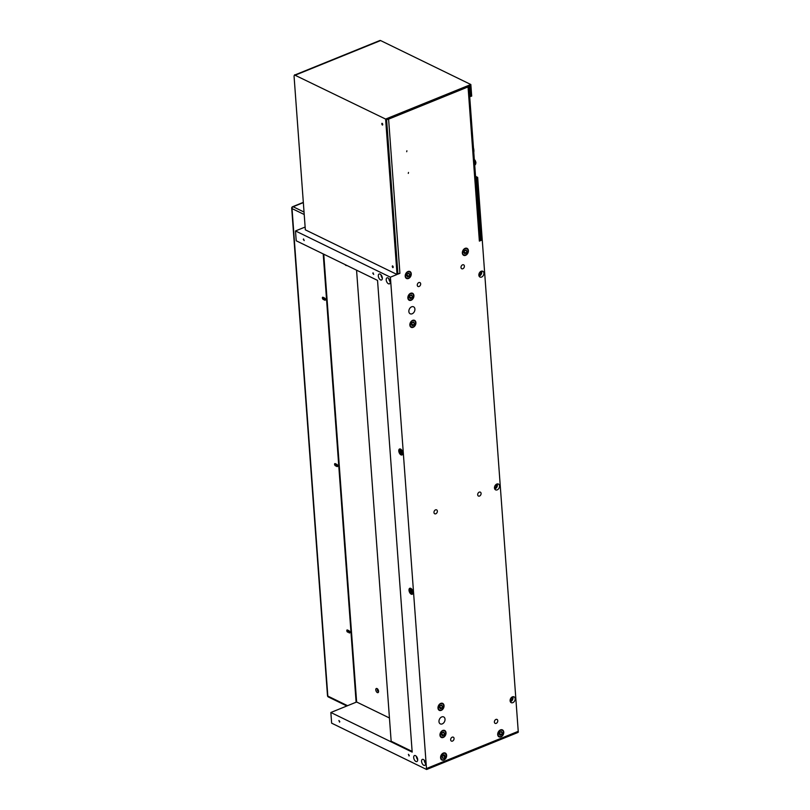<?xml version="1.0" encoding="UTF-8"?>
<svg xmlns="http://www.w3.org/2000/svg" width="810" height="810" viewBox="0 0 810 810"><rect width="100%" height="100%" fill="white"/><g stroke="black" fill="none" stroke-linecap="round" stroke-linejoin="round"><path stroke-width="1.21" d="M323.747 254.188L356.633 702.007L330.855 712.496L331.634 723.158L426.627 769.5L517.722 732.564L518.299 732.169L477.667 177.37L475.612 177.188M323.2 253.925L356.117 702.25M347.622 632.134A1.185 0.638 67.9 0 1 346.852 631.01A1.185 0.638 67.9 0 1 347.095 629.967A1.185 0.638 67.9 0 1 347.46 630.008L349.069 630.788A1.185 0.638 67.9 0 1 349.829 631.911A1.185 0.638 67.9 0 1 349.586 632.944A1.185 0.638 67.9 0 1 349.221 632.914L348.128 631.921L349.738 632.701A1.185 0.638 -112.1 0 0 349.798 632.731M347.399 629.977A1.185 0.638 -112.1 0 0 347.439 631.051A1.185 0.638 -112.1 0 0 348.128 631.921M323.18 299.396A1.185 0.638 67.9 0 1 322.421 298.272A1.185 0.638 67.9 0 1 322.663 297.24A1.185 0.638 67.9 0 1 323.028 297.27L324.628 298.05A1.185 0.638 67.9 0 1 325.397 299.173A1.185 0.638 67.9 0 1 325.154 300.206A1.185 0.638 67.9 0 1 324.79 300.176L323.18 299.396L325.296 299.973A1.185 0.638 -112.1 0 0 325.367 299.994M322.957 297.24A1.185 0.638 -112.1 0 0 323.008 298.313A1.185 0.638 -112.1 0 0 323.696 299.194M335.401 465.76A1.185 0.638 67.9 0 1 334.631 464.636A1.185 0.638 67.9 0 1 334.874 463.603A1.185 0.638 67.9 0 1 335.249 463.634L336.849 464.413A1.185 0.638 67.9 0 1 337.618 465.548A1.185 0.638 67.9 0 1 337.375 466.58A1.185 0.638 67.9 0 1 337.011 466.55L335.401 465.76L337.517 466.337A1.185 0.638 -112.1 0 0 337.588 466.368M335.178 463.603A1.185 0.638 -112.1 0 0 335.229 464.687A1.185 0.638 -112.1 0 0 335.917 465.558M305.137 227.043L295.488 230.951L296.217 240.783L377.541 280.392L412.179 752.105L330.855 712.496M356.673 702.027L389.448 717.984M294.668 75.046L385.611 119.07L397.032 274.489L305.34 229.837L294.081 76.504A2.329 1.255 -112.1 0 1 294.648 75.057A2.329 1.255 -112.1 0 1 294.668 75.046L294.648 75.057M475.551 176.347L477.667 177.37M469.648 95.934L471.693 96.127L470.843 84.513L380.599 40.561A2.329 1.255 -112.1 0 0 379.88 40.5L295.883 74.56M392.526 265.862A0.972 0.516 67.9 0 1 392.951 267.634A0.972 0.516 67.9 0 1 392.526 265.862M392.921 266.247A0.972 0.516 -112.1 0 0 393.174 266.865M382.057 123.292A0.972 0.516 67.9 0 1 382.482 125.064A0.972 0.516 67.9 0 1 382.057 123.292M382.452 123.667A0.972 0.516 -112.1 0 0 382.705 124.284M468.939 86.366L480.239 240.236A2.329 1.002 175.8 0 1 479.368 241.107L468.048 86.923L388.597 119.141L399.917 273.324L397.933 274.124L386.603 119.748L470.013 85.931L470.792 96.491M476.756 177.744L481.353 240.307L480.208 239.75M294.648 74.773L296.278 74.753L380.599 40.561M385.611 119.07L470.843 84.513M295.488 230.951L390.4 277.182L397.032 274.489M473.789 152.442A7.857 4.232 -112.1 0 0 473.455 147.876M474.751 165.534L475.814 163.154L474.447 159.691M474.619 163.64L475.814 163.154M406.701 151.733L406.893 150.781L406.701 151.733M408.291 173.401L408.493 172.449L408.291 173.401M468.048 86.923A2.329 1.002 -4.2 0 0 468.787 86.427M399.917 273.324A2.329 1.002 175.8 0 1 397.902 273.628M388.597 119.141A2.329 1.002 175.8 0 1 387.403 119.424M481.353 240.307L479.368 241.107M411.936 591.715L411.561 592.647L410.63 592.201L410.457 589.883L411.936 591.715M410.083 590.814L411.338 590.308M410.63 592.201L411.925 591.675M412.746 592.11A2.794 1.509 67.9 0 1 412.057 593.851A2.794 1.509 67.9 0 1 409.617 591.827A2.794 1.509 67.9 0 1 409.961 588.667A2.794 1.509 67.9 0 1 411.703 589.498A2.794 1.509 67.9 0 1 412.746 592.11M402.783 452.952A3.23 1.741 67.9 0 1 401.993 454.967A3.23 1.741 67.9 0 1 399.168 452.628A3.23 1.741 67.9 0 1 399.573 448.993A3.23 1.741 67.9 0 1 401.588 449.935A3.23 1.741 67.9 0 1 402.783 452.952M416.36 756.358A3.23 1.741 -112.1 0 0 417.697 759.648M417.687 759.527A3.23 1.741 67.9 0 1 416.897 761.542A3.23 1.741 67.9 0 1 414.072 759.203A3.23 1.741 67.9 0 1 414.467 755.558A3.23 1.741 67.9 0 1 416.492 756.499A3.23 1.741 67.9 0 1 417.687 759.527M388.891 278.66A3.23 1.741 -112.1 0 0 390.228 281.951M390.217 281.829A3.23 1.741 67.9 0 1 389.428 283.844A3.23 1.741 67.9 0 1 386.603 281.505A3.23 1.741 67.9 0 1 386.998 277.86A3.23 1.741 67.9 0 1 389.023 278.812A3.23 1.741 67.9 0 1 390.217 281.829M424.258 760.195A3.23 1.741 -112.1 0 0 425.584 763.496M425.584 763.364A3.23 1.741 67.9 0 1 424.794 765.379A3.23 1.741 67.9 0 1 421.969 763.04A3.23 1.741 67.9 0 1 422.364 759.395A3.23 1.741 67.9 0 1 424.379 760.347A3.23 1.741 67.9 0 1 425.584 763.364M413.019 592.242A3.23 1.741 67.9 0 1 412.219 594.256A3.23 1.741 67.9 0 1 409.394 591.918A3.23 1.741 67.9 0 1 409.799 588.273A3.23 1.741 67.9 0 1 411.814 589.224A3.23 1.741 67.9 0 1 413.019 592.242M381.004 274.813A3.23 1.741 -112.1 0 0 382.33 278.113M382.33 277.982A3.23 1.741 67.9 0 1 381.53 279.997A3.23 1.741 67.9 0 1 378.716 277.658A3.23 1.741 67.9 0 1 379.11 274.013A3.23 1.741 67.9 0 1 381.125 274.965A3.23 1.741 67.9 0 1 382.33 277.982M499.183 734.012L499.841 732.149L501.39 731.521L502.281 732.756L501.623 734.609L500.074 735.247L499.183 734.012M499.314 733.637L500.013 732.078M501.623 734.609L499.486 733.576M502.281 732.756L500.499 731.886M498.039 734.467A3.442 2.491 -64 0 1 499.365 731.065A3.442 2.491 -64 0 1 502.24 730.286A3.442 2.491 -64 0 1 502.969 734.467A3.442 2.491 -64 0 1 499.223 736.472A3.442 2.491 -64 0 1 498.039 734.467M406.681 275.633L407.349 273.77L408.898 273.142L409.789 274.377L409.131 276.24L407.572 276.868L406.681 275.633M406.812 275.268L407.521 273.709M409.131 276.24L406.984 275.197M409.789 274.377L408.007 273.507M405.547 276.099A3.442 2.491 -64 0 1 406.873 272.686A3.442 2.491 -64 0 1 409.749 271.917A3.442 2.491 -64 0 1 410.478 276.099A3.442 2.491 -64 0 1 406.731 278.103A3.442 2.491 -64 0 1 405.547 276.099M413.768 325.073L412.219 325.711L411.328 324.476L411.986 322.613L413.546 321.985L414.426 323.21L413.768 325.073L411.632 324.041L412.158 322.542M414.426 323.21L412.644 322.35M415.57 322.755A3.442 2.491 -64 0 1 414.244 326.167A3.442 2.491 -64 0 1 411.369 326.936A3.442 2.491 -64 0 1 410.64 322.755A3.442 2.491 -64 0 1 414.386 320.75A3.442 2.491 -64 0 1 415.57 322.755M518.299 732.169L426.536 769.378L426.475 768.538L518.248 731.339M426.485 768.548L390.4 277.182M444.032 705.652A3.878 2.805 -64 0 1 442.543 709.489A3.878 2.805 -64 0 1 439.314 710.36A3.878 2.805 -64 0 1 438.493 705.652A3.878 2.805 -64 0 1 442.705 703.394A3.878 2.805 -64 0 1 444.032 705.652M446.016 732.736A3.878 2.805 -64 0 1 444.538 736.573A3.878 2.805 -64 0 1 441.298 737.444A3.878 2.805 -64 0 1 440.478 732.736A3.878 2.805 -64 0 1 444.69 730.478A3.878 2.805 -64 0 1 446.016 732.736M415.905 322.623A3.878 2.805 -64 0 1 414.416 326.45A3.878 2.805 -64 0 1 411.186 327.331A3.878 2.805 -64 0 1 410.366 322.623A3.878 2.805 -64 0 1 414.578 320.365A3.878 2.805 -64 0 1 415.905 322.623M413.91 295.539A3.878 2.805 -64 0 1 412.432 299.376A3.878 2.805 -64 0 1 409.192 300.247A3.878 2.805 -64 0 1 408.372 295.539A3.878 2.805 -64 0 1 412.584 293.281A3.878 2.805 -64 0 1 413.91 295.539M414.912 309.076A3.878 2.805 -64 0 1 413.424 312.913A3.878 2.805 -64 0 1 410.184 313.784A3.878 2.805 -64 0 1 409.364 309.076A3.878 2.805 -64 0 1 413.576 306.818A3.878 2.805 -64 0 1 414.912 309.076M445.024 719.189A3.878 2.805 -64 0 1 443.536 723.026A3.878 2.805 -64 0 1 440.306 723.897A3.878 2.805 -64 0 1 439.486 719.189A3.878 2.805 -64 0 1 443.698 716.941A3.878 2.805 -64 0 1 445.024 719.189M515.15 698.726A3.23 2.329 -64 0 1 513.915 701.926A3.23 2.329 -64 0 1 511.221 702.655A3.23 2.329 -64 0 1 510.533 698.726A3.23 2.329 -64 0 1 514.046 696.843A3.23 2.329 -64 0 1 515.15 698.726M499.527 485.929A3.23 2.329 -64 0 1 498.292 489.129A3.23 2.329 -64 0 1 495.599 489.858A3.23 2.329 -64 0 1 494.91 485.929A3.23 2.329 -64 0 1 498.423 484.056A3.23 2.329 -64 0 1 499.527 485.929M483.904 273.132A3.23 2.329 -64 0 1 482.659 276.332A3.23 2.329 -64 0 1 479.966 277.06A3.23 2.329 -64 0 1 479.287 273.132A3.23 2.329 -64 0 1 482.79 271.259A3.23 2.329 -64 0 1 483.904 273.132M446.624 755.315A3.878 2.805 -64 0 1 445.135 759.152A3.878 2.805 -64 0 1 441.906 760.023A3.878 2.805 -64 0 1 441.085 755.315A3.878 2.805 -64 0 1 445.298 753.067A3.878 2.805 -64 0 1 446.624 755.315M411.257 273.78A3.878 2.805 -64 0 1 409.779 277.617A3.878 2.805 -64 0 1 406.539 278.488A3.878 2.805 -64 0 1 405.719 273.78A3.878 2.805 -64 0 1 409.931 271.522A3.878 2.805 -64 0 1 411.257 273.78M468.393 250.614A3.878 2.805 -64 0 1 466.904 254.451A3.878 2.805 -64 0 1 463.674 255.322A3.878 2.805 -64 0 1 462.854 250.614A3.878 2.805 -64 0 1 467.066 248.356A3.878 2.805 -64 0 1 468.393 250.614M503.759 732.159A3.878 2.805 -64 0 1 502.271 735.986A3.878 2.805 -64 0 1 499.041 736.867A3.878 2.805 -64 0 1 498.211 732.159A3.878 2.805 -64 0 1 502.433 729.901A3.878 2.805 -64 0 1 503.759 732.159M481.089 493.411A2.177 1.569 -64 0 1 480.249 495.558A2.177 1.569 -64 0 1 478.437 496.054A2.177 1.569 -64 0 1 477.971 493.411A2.177 1.569 -64 0 1 480.34 492.146A2.177 1.569 -64 0 1 481.089 493.411M420.673 283.834A2.177 1.569 -64 0 1 419.833 285.981A2.177 1.569 -64 0 1 418.021 286.477A2.177 1.569 -64 0 1 417.555 283.834A2.177 1.569 -64 0 1 419.924 282.568A2.177 1.569 -64 0 1 420.673 283.834M454.056 738.437A2.177 1.569 -64 0 1 453.215 740.593A2.177 1.569 -64 0 1 451.403 741.089A2.177 1.569 -64 0 1 450.947 738.437A2.177 1.569 -64 0 1 453.306 737.171A2.177 1.569 -64 0 1 454.056 738.437M437.359 511.14A2.177 1.569 -64 0 1 436.529 513.287A2.177 1.569 -64 0 1 434.717 513.783A2.177 1.569 -64 0 1 434.251 511.14A2.177 1.569 -64 0 1 436.62 509.875A2.177 1.569 -64 0 1 437.359 511.14M464.393 266.105A2.177 1.569 -64 0 1 463.563 268.262A2.177 1.569 -64 0 1 461.74 268.748A2.177 1.569 -64 0 1 461.285 266.105A2.177 1.569 -64 0 1 463.644 264.84A2.177 1.569 -64 0 1 464.393 266.105M497.775 720.718A2.177 1.569 -64 0 1 496.945 722.864A2.177 1.569 -64 0 1 495.133 723.36A2.177 1.569 -64 0 1 494.667 720.718A2.177 1.569 -64 0 1 497.036 719.442A2.177 1.569 -64 0 1 497.775 720.718M478.852 274.965A1.934 1.397 116 0 0 480.502 273.729A1.934 1.397 116 0 0 480.451 271.674M479.095 276.129A3.23 2.329 116 0 0 481.758 272.089A3.23 2.329 116 0 0 481.525 271.137M494.475 487.762A1.934 1.397 116 0 0 496.125 486.526A1.934 1.397 116 0 0 496.084 484.471M494.718 488.926A3.23 2.329 116 0 0 497.391 484.886A3.23 2.329 116 0 0 497.158 483.934M510.108 700.559A1.934 1.397 116 0 0 511.758 699.324A1.934 1.397 116 0 0 511.707 697.258M510.351 701.723A3.23 2.329 116 0 0 513.014 697.683A3.23 2.329 116 0 0 512.781 696.732M409.283 755.426L409.07 755.983L408.402 754.333L409.283 755.426M339.785 721.578L339.572 722.135L338.904 720.485L339.785 721.578M426.627 769.5L331.634 723.158M372.823 273.355L373.035 272.798L373.704 274.448L372.823 273.355M303.315 239.507L303.537 238.95L304.206 240.6L303.315 239.507M413.576 295.67A3.442 2.491 -64 0 1 412.26 299.082A3.442 2.491 -64 0 1 409.384 299.852A3.442 2.491 -64 0 1 408.655 295.67A3.442 2.491 -64 0 1 412.401 293.666A3.442 2.491 -64 0 1 413.576 295.67M412.442 296.136L411.784 297.999L410.225 298.627L409.333 297.392L410.002 295.529L411.551 294.901L412.442 296.136L410.66 295.265M409.465 297.027L410.174 295.458M411.784 297.999L409.637 296.956M443.708 705.925A3.442 2.491 -64 0 1 442.321 709.246A3.442 2.491 -64 0 1 439.496 709.975A3.442 2.491 -64 0 1 438.767 705.783A3.442 2.491 -64 0 1 442.513 703.779A3.442 2.491 -64 0 1 443.708 705.925M442.564 706.33L441.835 708.173L440.286 708.72L439.455 707.424L440.174 705.581L441.733 705.034L442.564 706.33L440.67 705.409M439.546 707.191L440.326 705.53M441.835 708.173L439.698 707.13M445.682 732.868A3.442 2.491 -64 0 1 444.366 736.28A3.442 2.491 -64 0 1 441.49 737.059A3.442 2.491 -64 0 1 440.761 732.868A3.442 2.491 -64 0 1 444.508 730.863A3.442 2.491 -64 0 1 445.682 732.868M444.548 733.333L443.89 735.197L442.331 735.824L441.44 734.589L442.108 732.726L443.657 732.098L444.548 733.333L442.766 732.463M441.571 734.224L442.28 732.655M443.89 735.197L441.744 734.154M441.531 759.223A3.442 2.491 -64 0 1 441.592 755.031A3.442 2.491 -64 0 1 445.105 753.452A3.442 2.491 -64 0 1 445.834 757.633A3.442 2.491 -64 0 1 442.088 759.638A3.442 2.491 -64 0 1 441.531 759.223M442.402 758.089L442.138 756.368L443.333 754.819L444.791 755.001L445.065 756.722L443.87 758.271L442.402 758.089M442.179 756.651L442.878 755.406M445.065 756.722L442.928 755.679M443.87 758.271L442.311 757.512M462.682 252.933A3.442 2.491 -64 0 1 464.008 249.52A3.442 2.491 -64 0 1 466.874 248.751A3.442 2.491 -64 0 1 467.613 252.933A3.442 2.491 -64 0 1 463.867 254.937A3.442 2.491 -64 0 1 462.682 252.933M463.816 252.477L464.484 250.614L466.033 249.976L466.925 251.211L466.256 253.074L464.707 253.702L463.816 252.477M463.948 252.102L464.656 250.543M466.925 251.211L465.132 250.341M466.256 253.074L464.12 252.031M402.519 452.83A2.794 1.509 67.9 0 1 401.831 454.572A2.794 1.509 67.9 0 1 399.381 452.547A2.794 1.509 67.9 0 1 399.735 449.388A2.794 1.509 67.9 0 1 401.476 450.208A2.794 1.509 67.9 0 1 402.519 452.83M401.709 452.425L401.325 453.367L400.403 452.911L400.231 450.593L401.709 452.425M400.403 452.911L401.689 452.395M399.856 451.524L401.112 451.018M336.98 464.494L336.97 465.709L336.221 464.11M324.759 298.131L324.759 299.335L324 297.746M377.035 688.551A2.238 1.205 67.9 0 1 377.247 688.672A2.238 1.205 67.9 0 1 378.543 691.872A2.238 1.205 67.9 0 1 377.014 692.368A2.238 1.205 67.9 0 1 375.779 689.664A2.238 1.205 67.9 0 1 377.035 688.551M346.791 265.417A2.238 1.205 67.9 0 1 345.06 264.576M349.201 630.869L349.191 632.073L348.442 630.484M377.703 689.107A1.185 0.638 -112.1 0 0 377.561 689.128A1.185 0.638 -112.1 0 0 377.409 690.464A1.185 0.638 -112.1 0 0 378.452 691.325A1.185 0.638 -112.1 0 0 378.574 691.244M356.562 270.175L391.149 741.211L412.128 751.427M349.221 632.914L349.738 632.701M324.79 300.176L325.296 299.973M337.011 466.55L337.517 466.337M347.591 705.702L327.827 696.084L292.025 208.585L304.216 214.518M304.033 212.058L293.119 206.742L303.345 202.591M328.354 696.964A1.519 1.093 -64 0 1 327.827 696.084A1.519 0.658 175.8 0 1 327.503 695.709A1.519 1.519 0 0 0 328.354 696.964L346.882 705.996M293.119 206.742A1.519 0.82 -112.1 0 0 292.643 206.702A1.519 1.519 0 0 0 291.701 208.21A1.519 0.658 -4.2 0 0 292.025 208.585A1.519 1.093 -64 0 1 293.119 206.742M475.764 163.498A2.693 1.448 -112.1 0 0 475.845 162.567A2.693 1.448 -112.1 0 0 474.316 159.529M474.468 159.742A3.119 1.681 67.9 0 1 475.774 162.83A3.119 1.681 67.9 0 1 475.784 163.073M475.784 163.235A3.119 1.681 67.9 0 1 475.207 164.673M303.325 202.368L292.643 206.702M291.701 208.21L327.503 695.709M474.306 159.378L475.936 162.668L475.014 164.784M412.057 593.851L412.867 593.528M409.961 588.667L410.761 588.344M502.24 730.286L501.086 729.719M499.223 736.472L498.069 735.915M409.749 271.917L408.594 271.35M406.731 278.103L405.577 277.536M414.386 320.75L413.232 320.183M411.369 326.936L410.214 326.379M412.401 293.666L411.247 293.109M409.384 299.852L408.23 299.295M442.513 703.779L441.359 703.222M439.496 709.975L438.342 709.408M444.508 730.863L443.353 730.306M441.49 737.059L440.336 736.492M445.105 753.452L443.951 752.885M442.088 759.638L440.934 759.081M466.874 248.751L465.72 248.184M463.867 254.937L462.712 254.381M401.831 454.572L402.641 454.248M399.735 449.388L400.535 449.064"/></g></svg>

